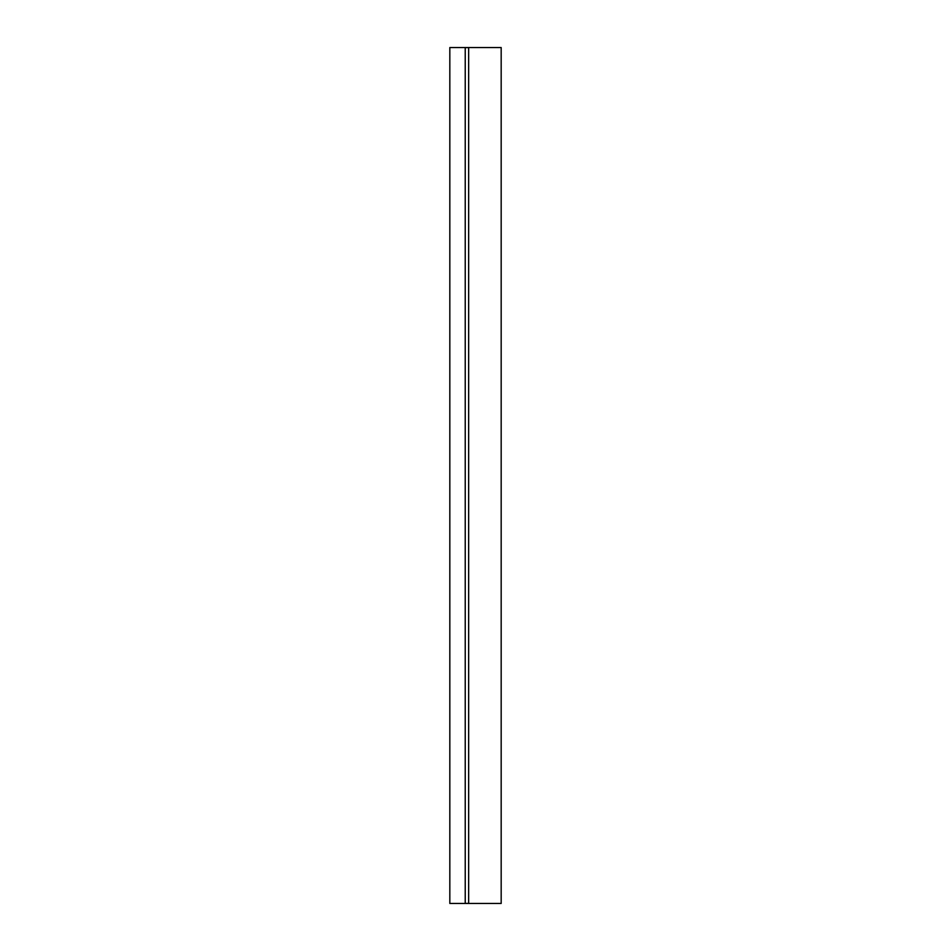 <?xml version="1.0" encoding="UTF-8"?>
<svg xmlns="http://www.w3.org/2000/svg" width="951" height="951" viewBox="0 0 951 951"><rect width="100%" height="100%" fill="white"/><g stroke="black" fill="none" stroke-linecap="round" stroke-linejoin="round"><path stroke-width="1.43" d="M465.229 47.55L465.229 903.45L465.229 47.55L449.823 47.55L449.823 903.45L449.823 47.55L501.177 47.55L501.177 903.45L501.177 47.55L465.229 47.55M449.823 903.45L501.177 903.45L449.823 903.45M465.229 47.633L468.653 47.633L465.229 47.633M465.229 903.367L468.653 903.367L468.653 47.633L468.653 903.367L465.229 903.367"/></g></svg>
